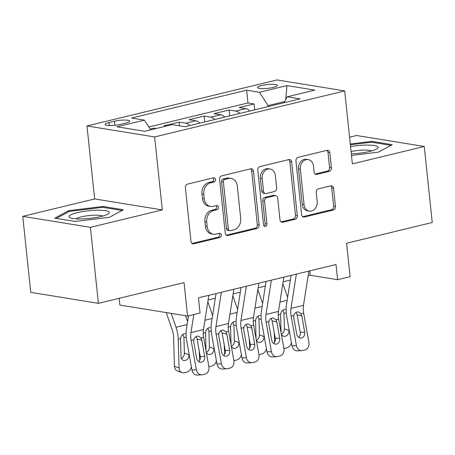 <?xml version="1.0" encoding="UTF-8"?>
<svg xmlns="http://www.w3.org/2000/svg" width="455" height="455" viewBox="0 0 455 455"><rect width="100%" height="100%" fill="white"/><g stroke="black" fill="none" stroke-linecap="round" stroke-linejoin="round"><path stroke-width="0.68" d="M215.522 179.48A2.138 1.718 99.2 0 0 214.151 177.786A2.138 1.718 99.2 0 0 213.588 177.808L187.505 184.127A3.06 2.457 99.2 0 0 185.367 187.705L191.009 241.423A3.06 2.457 99.2 0 0 192.977 243.852A3.06 2.457 99.2 0 0 193.779 243.817L219.862 237.499A2.138 1.718 99.2 0 0 221.357 234.996A2.138 1.718 99.2 0 0 219.981 233.296A2.138 1.718 99.2 0 0 219.424 233.324L216.045 234.137A9.782 7.866 99.2 0 1 213.475 234.245A9.782 7.866 99.2 0 1 207.19 226.493L206.718 222.012A9.782 7.866 99.2 0 1 213.566 210.563L216.944 209.744A2.138 1.718 99.2 0 0 218.44 207.241A2.138 1.718 99.2 0 0 217.069 205.541A2.138 1.718 99.2 0 0 216.506 205.563L213.128 206.382A9.782 7.866 99.2 0 1 210.557 206.49A9.782 7.866 99.2 0 1 204.272 198.733L203.8 194.257A9.782 7.866 99.2 0 1 210.648 182.808L214.026 181.989A2.138 1.718 99.2 0 0 215.522 179.48M210.557 206.49L208.731 206.195A9.782 7.866 99.2 0 1 202.441 198.437L201.969 193.961A9.782 7.866 99.2 0 1 208.822 182.506L212.195 181.693A2.138 1.718 99.2 0 0 213.696 179.185A2.138 1.718 99.2 0 0 213.133 177.922M192.101 243.482L218.03 237.203A2.138 1.718 99.2 0 0 219.532 234.7A2.138 1.718 99.2 0 0 218.969 233.432M213.475 234.245L211.643 233.95A9.782 7.866 99.2 0 1 205.359 226.192L204.886 221.716A9.782 7.866 99.2 0 1 211.74 210.267L215.113 209.448A2.138 1.718 99.2 0 0 216.614 206.94A2.138 1.718 99.2 0 0 216.051 205.677M261.602 85.523A9.964 1.9 -6 0 0 257.541 87.514A9.964 1.9 -6 0 0 263.053 88.634A9.964 1.9 -6 0 0 273.301 87.423A9.964 1.9 -6 0 0 277.362 85.432A9.964 1.9 -6 0 0 271.851 84.317A9.964 1.9 -6 0 0 261.602 85.523M329.266 171.37A3.06 2.457 99.2 0 0 331.405 167.793L329.824 152.721A3.06 2.457 99.2 0 0 327.856 150.298A3.06 2.457 99.2 0 0 327.054 150.332L298.088 157.345A3.06 2.457 99.2 0 0 295.949 160.922L301.597 214.646A3.06 2.457 99.2 0 0 303.559 217.069A3.06 2.457 99.2 0 0 304.361 217.035L333.327 210.022A3.06 2.457 99.2 0 0 335.466 206.439L333.555 188.239A3.06 2.457 99.2 0 0 331.593 185.816A3.06 2.457 99.2 0 0 330.785 185.845L318.392 188.848A3.06 2.457 99.2 0 0 316.248 192.425L317.198 201.457A8.179 6.575 99.2 0 1 309.32 211.12A8.179 6.575 99.2 0 1 304.065 204.636L300.351 169.271A8.179 6.575 99.2 0 1 308.228 159.608A8.179 6.575 99.2 0 1 313.484 166.092L314.104 171.984A3.06 2.457 99.2 0 0 316.066 174.407A3.06 2.457 99.2 0 0 316.868 174.373L329.266 171.37L327.435 171.074A3.06 2.457 99.2 0 0 329.579 167.497L327.992 152.425A3.06 2.457 99.2 0 0 326.9 150.366M90.409 227.335L162.304 209.92L94.646 198.937L22.75 216.347L90.409 227.335L98.399 303.343L184.048 282.601L187.562 316.049L200.069 313.023L198.471 297.82L336.012 264.509L337.61 279.711L350.117 276.685L346.596 243.237L432.25 222.495L424.259 146.482L356.601 135.499L349.559 137.205M162.304 209.92L154.637 136.949L344.697 90.92L352.363 163.891L424.259 146.482M253.481 171.211A3.06 2.457 99.2 0 0 251.518 168.788A3.06 2.457 99.2 0 0 250.716 168.816L221.75 175.835A3.06 2.457 99.2 0 0 219.606 179.412L225.253 233.131A3.06 2.457 99.2 0 0 227.221 235.554A3.06 2.457 99.2 0 0 228.023 235.525L256.99 228.507A3.06 2.457 99.2 0 0 259.128 224.929L253.481 171.211L251.655 170.909A3.06 2.457 99.2 0 0 250.563 168.856M259.919 166.587L288.885 159.574A3.06 2.457 99.2 0 1 289.687 159.54A3.06 2.457 99.2 0 1 291.649 161.963L297.297 215.687A3.06 2.457 99.2 0 1 295.159 219.264L282.76 222.267A3.06 2.457 99.2 0 1 281.958 222.302A3.06 2.457 99.2 0 1 279.996 219.879L277.704 198.09A3.06 2.457 99.2 0 0 275.736 195.667A3.06 2.457 99.2 0 0 274.934 195.701L266.71 197.692A3.06 2.457 99.2 0 0 264.571 201.269L266.954 223.951A2.138 1.718 99.2 0 1 264.895 226.482A2.138 1.718 99.2 0 1 263.519 224.787L257.78 170.17A3.06 2.457 99.2 0 1 259.919 166.587M98.399 303.343L30.741 292.36L22.75 216.347M254.743 109.82L254.123 103.945L239.12 107.579L245.791 108.66L235.792 111.083A12.456 7.018 76.4 0 1 239.757 113.449M229.735 115.877L229.115 110.002L214.112 113.636L220.783 114.717L210.784 117.14A12.456 7.018 76.4 0 1 214.749 119.506M204.727 121.934L204.107 116.053L189.104 119.688L195.781 120.774L185.776 123.197A12.456 7.018 76.4 0 1 189.741 125.563M179.492 125.807L179.099 122.111L164.096 125.745L166.194 126.086M120.325 124.397L125.825 123.066A9.657 1.843 -6 0 0 129.76 121.138A9.657 1.843 -6 0 0 124.42 120.057A9.657 1.843 -6 0 0 114.489 121.223L108.99 122.56A9.657 1.843 -6 0 0 105.054 124.488A9.657 1.843 -6 0 0 110.394 125.569A9.657 1.843 -6 0 0 120.325 124.397M154.637 136.949L86.979 125.967L277.038 79.938L344.697 90.92M254.123 103.945L247.998 102.949L246.655 90.181L131.62 118.038L144.423 120.114L150.679 129.84M246.655 90.181L259.458 92.257L286.963 85.597L314.758 90.107L287.253 96.767L300.05 98.849L185.014 126.706L172.218 124.63L144.707 131.29L116.912 126.78L144.423 120.114M179.099 122.111L185.776 123.197M204.107 116.053L210.784 117.14M229.115 110.002L235.792 111.083M247.998 102.949L148.831 126.968M154.182 128.998L154.091 128.168L150.207 129.106M154.091 128.168L156.19 128.509M284.591 101.601L268.046 105.606L268.149 106.572M119.199 298.309L119.904 305.066L187.562 316.049M94.646 198.937L86.979 125.967M308.149 275.753L310.179 275.258L337.61 279.711M208.117 299.976L215.323 298.23M233.125 293.919L240.331 292.173M258.133 287.861L265.339 286.115M283.141 281.804L290.347 280.064M309.718 270.879L310.179 275.258M199.745 123.14A12.456 7.018 -103.6 0 0 195.781 120.774M224.753 117.083A12.456 7.018 -103.6 0 0 220.783 114.717M287.253 96.767L283.965 102.745M249.761 111.026A12.456 7.018 -103.6 0 0 245.791 108.66M268.046 105.606L259.458 92.257M286.963 85.597L285.717 99.56M109.467 217.274L123.407 209.778L103.035 206.468L68.711 210.659L54.771 218.155L75.143 221.466L109.467 217.274M351.476 155.445L378.298 152.169L392.244 144.673L371.866 141.363L350.27 144.002M68.819 211.689L68.711 210.659M103.131 207.383L103.035 206.468M371.962 142.284L371.866 141.363M226.345 235.189L255.158 228.211A3.06 2.457 99.2 0 0 257.302 224.633L251.655 170.909M224.889 179.355A2.138 1.718 99.2 0 0 223.388 181.863L228.347 229.019A2.138 1.718 99.2 0 0 229.718 230.713A2.138 1.718 99.2 0 0 230.281 230.691L233.842 229.826A9.782 7.866 99.2 0 0 240.695 218.377L237.305 186.146A9.782 7.866 99.2 0 0 231.021 178.388A9.782 7.866 99.2 0 0 228.45 178.496L224.889 179.355L223.058 179.06A2.138 1.718 99.2 0 0 221.562 181.568L223.388 181.863M229.718 230.713L227.892 230.418A2.138 1.718 99.2 0 1 226.516 228.723L221.562 181.568M231.021 178.388L229.189 178.093A9.782 7.866 99.2 0 0 226.618 178.201L228.45 178.496M223.058 179.06L226.618 178.201M281.088 221.932L293.327 218.969A3.06 2.457 99.2 0 0 295.471 215.391L289.824 161.667A3.06 2.457 99.2 0 0 288.732 159.614M275.736 195.667L273.91 195.371A3.06 2.457 99.2 0 0 273.108 195.405L264.884 197.396A3.06 2.457 99.2 0 0 262.74 200.974L265.129 223.655L266.954 223.951M264.031 225.999A2.138 1.718 99.2 0 0 265.129 223.655M275.326 175.482A8.179 6.575 99.2 0 0 270.071 168.998A8.179 6.575 99.2 0 0 262.194 178.661L263.502 191.123A3.06 2.457 99.2 0 0 265.47 193.546A3.06 2.457 99.2 0 0 266.272 193.511L274.496 191.521A3.06 2.457 99.2 0 0 276.634 187.943L275.326 175.482M270.071 168.998L268.245 168.703A8.179 6.575 99.2 0 0 260.368 178.366L262.194 178.661M265.47 193.546L263.638 193.25A3.06 2.457 99.2 0 1 261.676 190.827L260.368 178.366M315.196 174.037L327.435 171.074M308.228 159.608L306.397 159.313A8.179 6.575 99.2 0 0 298.52 168.976L300.351 169.271M309.32 211.12L307.495 210.819A8.179 6.575 99.2 0 1 302.239 204.34L298.52 168.976M302.689 216.699L331.502 209.727A3.06 2.457 99.2 0 0 333.64 206.143L331.729 187.938A3.06 2.457 99.2 0 0 330.631 185.885M166.24 312.585L172.121 329.551A15.572 8.776 76.4 0 1 173.605 337.519L174.453 366.275L179.088 367.964A6.228 4.817 110 0 0 181.954 372.605A6.228 4.817 110 0 0 184.264 372.713L186.766 372.105A6.228 4.817 110 0 0 191.39 366.884M171.205 313.393L176.011 327.253A23.359 13.161 76.4 0 1 178.241 339.208L179.088 367.964M185.566 315.724L187.596 321.571M181.397 358.477A4.982 3.856 110 0 0 184.389 353.063L189.024 354.752A4.982 3.856 -70 0 1 185.162 360.491A4.982 3.856 -70 0 1 183.319 360.405A4.982 3.856 -70 0 1 181.022 356.692L180.561 338.645C180.942 336.074 182.142 334.436 184.167 333.737L185.225 333.651M189.024 354.752L188.984 353.444M181.954 372.605L177.319 370.916A6.228 4.817 -70 0 1 174.453 366.275M186.249 337.439L183.922 337.252L184.389 353.063M183.922 337.252L182.859 334.345M208.856 295.301L203.459 329.579A15.572 8.776 -103.6 0 0 203.624 337.331L208.896 366.81A6.228 5.119 87.2 0 1 204.989 374.129L202.486 374.732A6.228 5.119 87.2 0 1 201.696 374.846A6.228 5.119 87.2 0 1 196.395 369.835L191.123 340.363L193.813 339.709C194.331 337.82 195.405 336.649 197.032 336.188L198.573 336.182L200.928 337.985L201.781 340.147L204.682 356.362A4.982 4.095 -92.8 0 1 201.554 362.214A4.982 4.095 -92.8 0 1 200.922 362.305A4.982 4.095 -92.8 0 1 196.679 358.295L193.779 342.086L193.813 339.709M188.501 315.821L186.436 328.948A23.359 13.161 -103.6 0 0 186.686 340.579L191.959 370.051L196.395 369.835M193.802 314.541L190.952 332.605A15.572 8.776 -103.6 0 0 191.123 340.363M198.664 361.617A4.982 4.095 87.2 0 0 200.245 356.578L197.106 339.021L196.077 336.569M201.696 374.846L197.265 375.062A6.228 5.119 -92.8 0 1 191.959 370.051M77.265 212.644A20.242 3.862 -6 0 0 70.332 217.86A20.242 3.862 -6 0 0 101.038 216.506A20.242 3.862 -6 0 0 108.25 213.873A20.242 3.862 -6 0 0 101.038 210.238A20.242 3.862 -6 0 0 77.265 212.644M102.728 216.068A13.86 2.645 -6 0 0 81.394 216.853A13.86 2.645 -6 0 0 76.19 218.855M56.318 218.411L69.41 211.37L102.665 207.309L122.122 210.472M351.305 153.807A20.242 3.862 -6 0 0 377.081 148.768A20.242 3.862 -6 0 0 378.008 147.028A20.242 3.862 -6 0 0 350.549 146.618M350.356 144.787L371.496 142.205L390.953 145.367M371.559 150.963A13.86 2.645 -6 0 0 351.067 151.555M199.176 350.606L199.694 360.303M203.22 332.389A23.359 13.161 76.4 0 1 203.249 333.151L203.3 334.834M207.838 301.773L212.604 315.514M206.041 350.833A4.982 3.856 -70 0 1 206.03 350.634L205.569 332.588C205.95 330.017 207.15 328.379 209.175 327.68L210.233 327.594M216.398 360.826A6.228 4.817 110 0 1 211.774 366.048L209.272 366.656A6.228 4.817 110 0 1 208.885 366.73M206.405 352.42A4.982 3.856 110 0 0 209.397 347.011L214.032 348.701L213.992 347.387M214.032 348.701A4.982 3.856 -70 0 1 210.17 354.434A4.982 3.856 -70 0 1 208.327 354.348A4.982 3.856 -70 0 1 206.246 351.988M199.489 360.661A6.228 4.817 -70 0 1 199.461 360.218M211.256 331.382L208.93 331.195L209.397 347.011M208.93 331.195L207.867 328.288M224.184 344.554L224.702 354.246M228.222 326.332A23.359 13.161 76.4 0 1 228.256 327.094L228.308 328.777M232.846 295.716L237.612 309.457M231.049 344.776A4.982 3.856 -70 0 1 231.038 344.583L230.577 326.531C230.958 323.96 232.158 322.322 234.183 321.622L235.241 321.543M241.406 354.769A6.228 4.817 110 0 1 236.782 359.99L234.28 360.599A6.228 4.817 110 0 1 233.893 360.673M231.407 346.363A4.982 3.856 110 0 0 234.405 340.954L239.04 342.643L239 341.33M239.04 342.643A4.982 3.856 -70 0 1 235.178 348.376A4.982 3.856 -70 0 1 233.335 348.291A4.982 3.856 -70 0 1 231.254 345.931M224.497 354.604A6.228 4.817 -70 0 1 224.469 354.161M236.264 325.325L233.938 325.137L234.405 340.954M233.938 325.137L232.875 322.231M249.192 338.497L249.71 348.194M253.23 320.274A23.359 13.161 76.4 0 1 253.264 321.037L253.316 322.726M257.854 289.659L262.62 303.405M256.057 338.725A4.982 3.856 -70 0 1 256.046 338.526L255.585 320.479C255.966 317.903 257.166 316.265 259.191 315.565L260.249 315.486M266.414 348.712A6.228 4.817 110 0 1 261.79 353.939L259.287 354.542A6.228 4.817 110 0 1 258.901 354.621M256.415 340.306A4.982 3.856 110 0 0 259.413 334.897L264.048 336.586L264.008 335.272M264.048 336.586A4.982 3.856 -70 0 1 260.186 342.325A4.982 3.856 -70 0 1 258.343 342.24A4.982 3.856 -70 0 1 256.262 339.874M249.505 348.547A6.228 4.817 -70 0 1 249.476 348.103M261.272 319.274L258.946 319.08L259.413 334.897M258.946 319.08L257.883 316.179M274.2 332.44L274.718 342.137M278.238 314.223A23.359 13.161 76.4 0 1 278.272 314.985L278.318 316.669M282.862 283.601L287.628 297.348M281.065 332.668A4.982 3.856 -70 0 1 281.053 332.468L280.593 314.422C280.974 311.846 282.174 310.213 284.199 309.514L285.257 309.428M291.422 342.655A6.228 4.817 110 0 1 286.798 347.882L284.295 348.485A6.228 4.817 110 0 1 283.909 348.564M281.423 334.254A4.982 3.856 110 0 0 284.421 328.84L289.056 330.529L289.016 329.215M289.056 330.529A4.982 3.856 -70 0 1 285.194 336.268A4.982 3.856 -70 0 1 283.346 336.182A4.982 3.856 -70 0 1 281.27 333.816M274.513 342.49A6.228 4.817 -70 0 1 274.484 342.052M286.28 313.216L283.954 313.023L284.421 328.84M283.954 313.023L282.891 310.122M233.864 289.249L228.467 323.522A15.572 8.776 -103.6 0 0 228.632 331.28L233.904 360.752A6.228 5.119 87.2 0 1 229.997 368.072L227.494 368.675A6.228 5.119 87.2 0 1 226.704 368.789A6.228 5.119 87.2 0 1 221.403 363.778L216.131 334.306L218.821 333.651C219.338 331.763 220.413 330.592 222.04 330.137L223.581 330.125L225.936 331.928L226.789 334.089L229.69 350.304A4.982 4.095 -92.8 0 1 226.562 356.157A4.982 4.095 -92.8 0 1 225.93 356.248A4.982 4.095 -92.8 0 1 221.687 352.244L218.787 336.029L218.821 333.651M216.062 293.56L211.444 322.891A23.359 13.161 -103.6 0 0 211.694 334.522L216.967 363.994L221.403 363.778M221.357 292.275L215.96 326.553A15.572 8.776 -103.6 0 0 216.131 334.306M223.672 355.56A4.982 4.095 87.2 0 0 225.253 350.521L222.108 332.963L221.085 330.512M226.704 368.789L222.273 369.005A6.228 5.119 -92.8 0 1 216.967 363.994M258.872 283.192L253.475 317.465A15.572 8.776 -103.6 0 0 253.64 325.223L258.912 354.695A6.228 5.119 87.2 0 1 255.005 362.015L252.502 362.618A6.228 5.119 87.2 0 1 251.712 362.732A6.228 5.119 87.2 0 1 246.411 357.727L241.133 328.248L243.829 327.6C244.346 325.706 245.421 324.534 247.048 324.079L248.589 324.068L250.944 325.877L251.797 328.038L254.698 344.247A4.982 4.095 -92.8 0 1 251.569 350.1A4.982 4.095 -92.8 0 1 250.938 350.191A4.982 4.095 -92.8 0 1 246.69 346.187L243.795 329.972L243.829 327.6M241.07 287.503L236.446 316.834A23.359 13.161 -103.6 0 0 236.702 328.464L241.975 357.943L246.411 357.727M246.365 286.218L240.968 320.496A15.572 8.776 -103.6 0 0 241.133 328.248M248.68 349.508A4.982 4.095 87.2 0 0 250.261 344.463L247.116 326.906L246.092 324.455M251.712 362.732L247.275 362.948A6.228 5.119 -92.8 0 1 241.975 357.943M283.88 277.135L278.477 311.413A15.572 8.776 -103.6 0 0 278.648 319.165L283.92 348.638A6.228 5.119 87.2 0 1 280.013 355.958L277.51 356.566A6.228 5.119 87.2 0 1 276.72 356.68A6.228 5.119 87.2 0 1 271.413 351.67L266.141 322.191L268.837 321.543C269.354 319.649 270.429 318.477 272.056 318.022L273.597 318.017L275.952 319.82L276.805 321.981L279.7 338.19A4.982 4.095 -92.8 0 1 276.577 344.048A4.982 4.095 -92.8 0 1 275.946 344.139A4.982 4.095 -92.8 0 1 271.698 340.13L268.803 323.92L268.837 321.543M266.078 281.446L261.454 310.776A23.359 13.161 -103.6 0 0 261.71 322.407L266.983 351.886L271.413 351.67M271.373 280.161L265.976 314.439A15.572 8.776 -103.6 0 0 266.141 322.191M273.688 343.451A4.982 4.095 87.2 0 0 275.269 338.406L272.124 320.849L271.1 318.398M276.72 356.68L272.283 356.896A6.228 5.119 -92.8 0 1 266.983 351.886M308.888 271.078L303.485 305.356A15.572 8.776 -103.6 0 0 303.656 313.108L308.928 342.581A6.228 5.119 87.2 0 1 305.021 349.901L302.518 350.509A6.228 5.119 87.2 0 1 301.728 350.623A6.228 5.119 87.2 0 1 296.421 345.612L291.149 316.14L293.845 315.486C294.362 313.597 295.437 312.42 297.064 311.965L298.605 311.959L300.96 313.762L301.813 315.924L304.708 332.133A4.982 4.095 -92.8 0 1 301.585 337.991A4.982 4.095 -92.8 0 1 300.954 338.082A4.982 4.095 -92.8 0 1 296.705 334.072L293.805 317.863L293.845 315.486M291.086 275.389L286.462 304.725A23.359 13.161 -103.6 0 0 286.718 316.356L291.991 345.828L296.421 345.612M296.381 274.109L290.984 308.382A15.572 8.776 -103.6 0 0 291.149 316.14M298.696 337.394A4.982 4.095 87.2 0 0 300.277 332.349L297.132 314.792L296.108 312.34M301.728 350.623L297.291 350.839A6.228 5.119 -92.8 0 1 291.991 345.828M109.302 125.557L108.99 122.56M114.916 125.301L114.489 121.223M208.822 182.506L210.648 182.808M201.969 193.961L203.8 194.257M202.441 198.437L204.272 198.733M215.113 209.448L216.944 209.744M211.74 210.267L213.566 210.563M204.886 221.716L206.718 222.012M205.359 226.192L207.19 226.493M218.03 237.203L219.862 237.499M192.226 243.561L193.779 243.817M212.195 181.693L214.026 181.989M257.302 224.633L259.128 224.929M255.158 228.211L256.99 228.507M226.465 235.269L228.023 235.525M226.516 228.723L228.347 229.019M289.824 161.667L291.649 161.963M295.471 215.391L297.297 215.687M293.327 218.969L295.159 219.264M281.207 222.012L282.76 222.267M273.108 195.405L274.934 195.701M264.884 197.396L266.71 197.692M262.74 200.974L264.571 201.269M261.676 190.827L263.502 191.123M315.315 174.123L316.868 174.373M302.239 204.34L304.065 204.636M331.729 187.938L333.555 188.239M333.64 206.143L335.466 206.439M331.502 209.727L333.327 210.022M302.808 216.785L304.361 217.035M327.992 152.425L329.824 152.721M329.579 167.497L331.405 167.793M187.124 324.563L176.011 327.253M180.561 338.645L178.241 339.208M200.928 337.985L203.624 337.331M190.952 332.605L203.459 329.579M200.245 356.578L204.682 356.362M201.781 340.147L197.106 339.021M212.132 318.506L204.926 320.252M205.569 332.588L203.249 333.151M237.14 312.454L229.934 314.195M230.577 326.531L228.256 327.094M262.148 306.397L254.942 308.143M255.585 320.479L253.264 321.037M287.156 300.34L279.95 302.086M280.593 314.422L278.272 314.985M225.936 331.928L228.632 331.28M215.96 326.553L228.467 323.522M225.253 350.521L229.69 350.304M226.789 334.089L222.108 332.963M250.944 325.877L253.64 325.223M240.968 320.496L253.475 317.465M250.261 344.463L254.698 344.247M251.797 328.038L247.116 326.906M275.952 319.82L278.648 319.165M265.976 314.439L278.477 311.413M275.269 338.406L279.7 338.19M276.805 321.981L272.124 320.849M300.96 313.762L303.656 313.108M290.984 308.382L303.485 305.356M300.277 332.349L304.708 332.133M301.813 315.924L297.132 314.792"/></g></svg>
